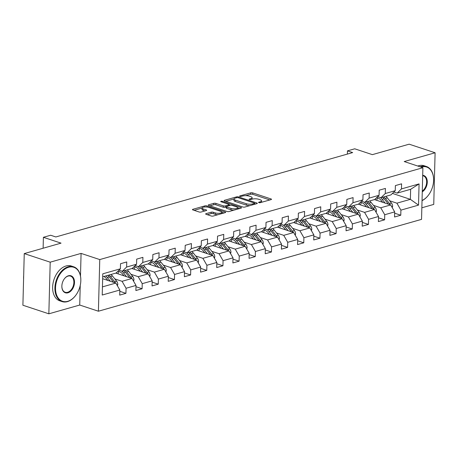 <?xml version="1.0" encoding="UTF-8"?>
<svg xmlns="http://www.w3.org/2000/svg" width="458" height="458" viewBox="0 0 458 458"><rect width="100%" height="100%" fill="white"/><g stroke="black" fill="none" stroke-linecap="round" stroke-linejoin="round"><path stroke-width="0.69" d="M258.844 202.631A1.008 0.309 1.5 0 0 260.27 202.665L271.079 199.596A1.443 0.441 1.5 0 0 271.497 199.293A1.443 0.441 1.5 0 0 271.079 198.967L252.742 192.904A1.443 0.441 1.5 0 0 250.703 192.852L239.895 195.927A1.008 0.309 1.5 0 0 239.603 196.133A1.008 0.309 1.5 0 0 239.895 196.362A1.008 0.309 1.5 0 0 241.32 196.396L242.723 196.001A4.609 1.414 1.5 0 1 249.238 196.156L250.766 196.659A4.609 1.414 1.5 0 1 252.118 197.707A4.609 1.414 1.5 0 1 250.766 198.663L249.37 199.058A1.008 0.309 1.5 0 0 249.078 199.27A1.008 0.309 1.5 0 0 249.37 199.499A1.008 0.309 1.5 0 0 250.795 199.533L252.192 199.133A4.609 1.414 1.5 0 1 258.707 199.287L260.236 199.791A4.609 1.414 1.5 0 1 261.587 200.839A4.609 1.414 1.5 0 1 260.241 201.795L258.844 202.196A1.008 0.309 1.5 0 0 258.547 202.402A1.008 0.309 1.5 0 0 258.844 202.631M206.066 213.657A1.443 0.441 1.5 0 0 205.642 213.955A1.443 0.441 1.5 0 0 206.066 214.281L211.212 215.987A1.443 0.441 1.5 0 0 213.245 216.033L225.25 212.621A1.443 0.441 1.5 0 0 225.674 212.323A1.443 0.441 1.5 0 0 225.25 211.997L206.913 205.928A1.443 0.441 1.5 0 0 204.875 205.882L192.875 209.295A1.443 0.441 1.5 0 0 192.452 209.592A1.443 0.441 1.5 0 0 192.875 209.919L199.087 211.974A1.443 0.441 1.5 0 0 201.125 212.02L206.26 210.56A1.443 0.441 1.5 0 0 206.684 210.262A1.443 0.441 1.5 0 0 206.26 209.936L203.18 208.917A3.853 1.185 1.5 0 1 202.047 208.041A3.853 1.185 1.5 0 1 204.44 207.01A3.853 1.185 1.5 0 1 208.619 207.371L220.693 211.361A3.853 1.185 1.5 0 1 221.821 212.237A3.853 1.185 1.5 0 1 219.434 213.268A3.853 1.185 1.5 0 1 215.249 212.907L213.239 212.243A1.443 0.441 1.5 0 0 211.201 212.197L206.066 213.657L206.048 214.275M421.847 207.789L433.749 204.405L435.1 152.766L409.154 144.184L372.365 154.644L354.721 148.804L347.467 150.865L352.66 152.583L55.842 236.958L50.655 235.24L43.401 237.301L43.115 248.236M80.488 276.054L81.077 253.4L50.197 262.176L24.251 253.595L61.046 243.135L43.401 237.301M81.077 253.4L99.758 259.577L422.894 167.725L421.543 219.365L98.407 311.217L99.758 259.577M435.1 152.766L404.219 161.548L422.894 167.725M242.849 206.993A1.443 0.441 1.5 0 0 244.881 207.039L256.886 203.627A1.443 0.441 1.5 0 0 257.31 203.329A1.443 0.441 1.5 0 0 256.886 203.003L238.549 196.934A1.443 0.441 1.5 0 0 236.511 196.888L224.512 200.301A1.443 0.441 1.5 0 0 224.088 200.598A1.443 0.441 1.5 0 0 224.512 200.925L242.849 206.993M241.068 208.127L229.063 211.539A1.443 0.441 1.5 0 1 227.031 211.487L208.693 205.424A1.443 0.441 1.5 0 1 208.27 205.092A1.443 0.441 1.5 0 1 208.693 204.795L213.829 203.335A1.443 0.441 1.5 0 1 215.867 203.381L223.304 205.842A1.443 0.441 1.5 0 0 225.336 205.894L228.742 204.921A1.443 0.441 1.5 0 0 229.166 204.623A1.443 0.441 1.5 0 0 228.742 204.297L221.002 201.738A1.008 0.309 1.5 0 1 220.704 201.509A1.008 0.309 1.5 0 1 221.334 201.239A1.008 0.309 1.5 0 1 222.428 201.331L241.068 207.497A1.443 0.441 1.5 0 1 241.492 207.823A1.443 0.441 1.5 0 1 241.068 208.127M50.197 262.176L48.846 313.816L22.9 305.234L24.251 253.595M119.807 291.328L125.927 293.349L126.064 288.259L136.009 285.431L135.877 290.521L142.094 288.758L142.232 283.662L152.176 280.834L152.045 285.929L158.262 284.16L158.394 279.065L168.344 276.237L168.212 281.332L174.429 279.563L174.561 274.468L184.511 271.64L184.379 276.735L190.597 274.966L190.728 269.876L200.678 267.048L200.547 272.138L206.764 270.375L206.896 265.279L216.846 262.451L216.714 267.546L222.931 265.777L223.063 260.682L233.013 257.854L232.882 262.949L239.099 261.18L239.231 256.091L249.181 253.263L249.049 258.352L255.266 256.589L255.398 251.494L265.348 248.665L265.216 253.761L271.434 251.992L271.565 246.896L281.515 244.068L281.384 249.163L287.601 247.394L287.733 242.299L297.683 239.471L297.551 244.566L303.769 242.797L303.9 237.708L313.85 234.88L313.719 239.969L319.936 238.206L320.068 233.111L330.018 230.282L329.886 235.378L336.103 233.609L336.235 228.513L346.185 225.685L346.053 230.78L352.271 229.011L352.402 223.916L362.352 221.088L362.221 226.183L368.438 224.414L368.57 219.325L378.52 216.497L378.388 221.586L384.606 219.823L384.737 214.728L394.687 211.899L394.556 216.995L400.773 215.226L400.905 210.13L418.52 205.121L419.076 183.91L410.637 189.297L397.16 193.127L393.863 192.034M125.927 293.349L119.71 295.118L119.841 290.023L102.226 295.032L102.781 273.821L120.397 268.812L120.534 263.716L126.752 261.947L126.62 267.043L136.564 264.214L136.702 259.125L142.919 257.356L142.787 262.451L152.732 259.623L152.869 254.528L159.086 252.759L158.955 257.854L168.899 255.026L169.036 249.931L175.254 248.162L175.116 253.257L185.066 250.429L185.204 245.333L191.421 243.57L191.284 248.66L201.234 245.831L201.371 240.742L207.589 238.973L207.451 244.068L217.401 241.24L217.539 236.145L223.756 234.376L223.619 239.471L233.569 236.643L233.706 231.548L239.923 229.779L239.786 234.874L249.736 232.046L249.868 226.95L256.091 225.187L255.953 230.277L265.903 227.449L266.035 222.359L272.258 220.59L272.121 225.685L282.071 222.857L282.202 217.762L288.425 215.993L288.288 221.088L298.238 218.26L298.37 213.165L304.593 211.401L304.455 216.491L314.406 213.663L314.537 208.573L320.755 206.804L320.623 211.899L330.573 209.071L330.705 203.976L336.922 202.207L336.79 207.302L346.74 204.474L346.872 199.379L353.089 197.61L352.958 202.705L362.908 199.877L363.039 194.782L369.257 193.018L369.125 198.108L379.075 195.28L379.207 190.19L385.424 188.421L385.293 193.516L395.243 190.688L395.374 185.593L401.592 183.824L401.46 188.919L419.076 183.91M115.794 273.111L132.007 278.475L122.057 281.304L114.815 278.905M119.023 270.163L122.32 271.25L132.27 268.422L136.564 264.214M122.057 281.304L126.064 288.259M132.007 278.475L136.009 285.431M126.62 267.043L122.32 271.25M131.961 268.514L148.174 273.878L138.224 276.706L130.982 274.308M135.19 265.566L138.488 266.659L148.438 263.831L152.732 259.623M138.224 276.706L142.232 283.662M148.174 273.878L152.176 280.834M142.787 262.451L138.488 266.659M148.129 263.917L164.342 269.281L154.392 272.109L147.15 269.716M151.358 260.968L154.655 262.062L164.605 259.234L168.899 255.026M154.392 272.109L158.394 279.065M164.342 269.281L168.344 276.237M158.955 257.854L154.655 262.062M164.296 259.32L180.509 264.684L170.559 267.512L163.317 265.119M167.525 256.377L170.823 257.465L180.773 254.637L185.066 250.429M170.559 267.512L174.561 274.468M180.509 264.684L184.511 271.64M175.116 253.257L170.823 257.465M180.458 254.728L196.677 260.092L186.727 262.921L179.484 260.522M183.692 251.78L186.99 252.873L196.94 250.045L201.234 245.831M186.727 262.921L190.728 269.876M196.677 260.092L200.678 267.048M191.284 248.66L186.99 252.873M196.625 250.131L212.844 255.495L202.894 258.323L195.652 255.93M199.86 247.183L203.157 248.276L213.107 245.448L217.401 241.24M202.894 258.323L206.896 265.279M212.844 255.495L216.846 262.451M207.451 244.068L203.157 248.276M212.793 245.534L229.011 250.898L219.061 253.726L211.819 251.333M216.021 242.585L219.325 243.679L229.275 240.851L233.569 236.643M219.061 253.726L223.063 260.682M229.011 250.898L233.013 257.854M223.619 239.471L219.325 243.679M228.96 240.942L245.179 246.307L235.229 249.135L227.987 246.736M232.189 237.994L235.492 239.082L245.442 236.254L249.736 232.046M235.229 249.135L239.231 256.091M245.179 246.307L249.181 253.263M239.786 234.874L235.492 239.082M245.127 236.345L261.346 241.709L251.396 244.538L244.154 242.139M248.356 233.397L251.66 234.49L261.61 231.662L265.903 227.449M251.396 244.538L255.398 251.494M261.346 241.709L265.348 248.665M255.953 230.277L251.66 234.49M261.295 231.748L277.514 237.112L267.564 239.94L260.321 237.547M264.524 228.8L267.827 229.893L277.771 227.065L282.071 222.857M267.564 239.94L271.565 246.896M277.514 237.112L281.515 244.068M272.121 225.685L267.827 229.893M277.462 227.151L293.675 232.515L283.731 235.343L276.489 232.95M280.691 224.208L283.994 225.296L293.939 222.468L298.238 218.26M283.731 235.343L287.733 242.299M293.675 232.515L297.683 239.471M288.288 221.088L283.994 225.296M293.63 222.559L309.843 227.924L299.898 230.752L292.656 228.353M296.858 219.611L300.162 220.699L310.106 217.871L314.406 213.663M299.898 230.752L303.9 237.708M309.843 227.924L313.85 234.88M304.455 216.491L300.162 220.699M309.797 217.962L326.01 223.327L316.066 226.155L308.824 223.756M313.026 215.014L316.329 216.107L326.273 213.279L330.573 209.071M316.066 226.155L320.068 233.111M326.01 223.327L330.018 230.282M320.623 211.899L316.329 216.107M325.964 213.365L342.178 218.729L332.233 221.558L324.991 219.164M329.193 210.417L332.497 211.51L342.441 208.682L346.74 204.474M332.233 221.558L336.235 228.513M342.178 218.729L346.185 225.685M336.79 207.302L332.497 211.51M342.132 208.768L358.345 214.132L348.401 216.96L341.158 214.567M345.361 205.825L348.658 206.913L358.608 204.085L362.908 199.877M348.401 216.96L352.402 223.916M358.345 214.132L362.352 221.088M352.958 202.705L348.658 206.913M358.299 204.176L374.512 209.541L364.562 212.369L357.326 209.97M361.528 201.228L364.826 202.321L374.776 199.493L379.075 195.28M364.562 212.369L368.57 219.325M374.512 209.541L378.52 216.497M369.125 198.108L364.826 202.321M374.467 199.579L390.68 204.944L380.73 207.772L373.493 205.379M377.695 196.631L380.993 197.724L390.943 194.896L395.243 190.688M380.73 207.772L384.737 214.728M390.68 204.944L394.687 211.899M385.293 193.516L380.993 197.724M392.454 193.419L410.374 199.345L396.897 203.175L389.661 200.781M396.897 203.175L400.905 210.13M410.637 189.297L410.374 199.345L418.52 205.121M401.46 188.919L397.16 193.127M48.846 313.816L79.726 305.039L98.407 311.217M347.467 150.865L347.382 154.083M102.437 286.88L115.84 283.067L102.655 278.704M120.397 268.812L116.103 273.02L102.701 276.832M115.84 283.067L119.841 290.023M394.653 213.199L400.773 215.226M378.485 217.796L384.606 219.823M362.318 222.393L368.438 224.414M346.151 226.991L352.271 229.011M329.983 231.582L336.103 233.609M313.816 236.179L319.936 238.206M297.648 240.776L303.769 242.797M281.481 245.368L287.601 247.394M265.314 249.965L271.434 251.992M249.146 254.562L255.266 256.589M232.979 259.159L239.099 261.18M216.811 263.751L222.931 265.777M200.644 268.348L206.764 270.375M184.477 272.945L190.597 274.966M168.309 277.542L174.429 279.563M152.142 282.134L158.262 284.16M135.974 286.731L142.094 288.758M79.726 305.039L80.242 285.38M261.547 202.304A4.609 1.414 1.5 0 0 261.552 202.236L261.587 200.839M252.072 199.167A4.609 1.414 1.5 0 0 252.077 199.098L252.118 197.707M269.808 199.957L252.701 194.295A1.443 0.441 1.5 0 0 250.669 194.249L245.711 195.658M234.004 198.984L225.742 201.331M255.616 203.987L254.625 203.661M254.339 203.472A1.008 0.309 1.5 0 0 254.637 203.266A1.008 0.309 1.5 0 0 254.339 203.037L238.246 197.713A1.008 0.309 1.5 0 0 236.82 197.679L235.343 198.096A4.609 1.414 1.5 0 0 233.998 199.053A4.609 1.414 1.5 0 0 235.349 200.1L246.352 203.741A4.609 1.414 1.5 0 0 252.868 203.89L254.339 203.472L254.316 204.36M233.998 199.053L233.964 200.449A4.609 1.414 1.5 0 0 235.315 201.497L235.349 200.1M249.839 205.631A4.609 1.414 1.5 0 1 246.312 205.138L235.315 201.497M209.924 205.831L213.794 204.732L213.829 203.335M226.332 206.993L225.302 207.285A1.443 0.441 1.5 0 1 223.264 207.239L215.827 204.778A1.443 0.441 1.5 0 0 213.794 204.732M229.155 204.966L230.334 205.356M237.588 207.755L239.797 208.487M231.015 208.396A3.853 1.185 1.5 0 0 235.2 208.751A3.853 1.185 1.5 0 0 237.588 207.726A3.853 1.185 1.5 0 0 236.46 206.85L232.206 205.442A1.443 0.441 1.5 0 0 230.174 205.396L226.762 206.363A1.443 0.441 1.5 0 0 226.344 206.661A1.443 0.441 1.5 0 0 226.767 206.987L231.015 208.396L230.981 209.793A3.853 1.185 1.5 0 0 233.752 210.205M237.553 209.123A3.853 1.185 1.5 0 0 237.553 209.117L237.588 207.726M226.344 206.661L226.304 208.058A1.443 0.441 1.5 0 0 226.727 208.384L226.767 206.987M230.981 209.793L226.727 208.384M217.882 214.716A3.853 1.185 1.5 0 1 215.214 214.304L213.199 213.64A1.443 0.441 1.5 0 0 211.167 213.594L207.302 214.693M202.047 208.041L202.012 209.438A3.853 1.185 1.5 0 0 203.14 210.314L203.18 208.917M204.989 210.92L203.14 210.314M202.047 208.069L194.106 210.325M223.979 212.981L221.821 212.266M392.203 207.589L392.615 206.444A3.887 2.639 -105.9 0 0 391.453 203.009L387.308 197.862A11.221 7.62 -105.9 0 0 385.848 196.345M377.827 197.982A9.315 6.32 -105.9 0 0 376.602 200.283M385.178 203.123L382.127 199.339A11.221 7.62 -105.9 0 0 380.255 197.478M382.716 202.31L381.348 200.61A9.315 6.32 -105.9 0 0 376.59 197.713M390.205 204.783A3.887 2.639 -105.9 0 0 389.483 203.57L385.344 198.423A11.221 7.62 -105.9 0 0 383.878 196.906M375.068 199.78A9.315 6.32 74.1 0 1 376.688 197.724M382.636 197.255A11.221 7.62 74.1 0 1 384.096 198.778L388.241 203.919A3.887 2.639 74.1 0 1 388.453 204.205M422.041 200.478A17.896 11.937 108.3 0 0 428.596 194.942A17.896 11.937 108.3 0 0 433.606 179.794A17.896 11.937 108.3 0 0 421.4 166.987A17.896 11.937 108.3 0 0 421.011 167.101M420.095 166.798A18.337 12.234 -71.7 0 1 421.102 166.466A18.337 12.234 -71.7 0 1 426.404 166.5A18.337 12.234 -71.7 0 1 433.606 179.588A18.337 12.234 -71.7 0 1 433.606 179.691M428.533 195.022A18.337 12.234 -71.7 0 1 428.47 195.108A18.337 12.234 -71.7 0 1 422.036 200.65M417.81 166.048A18.337 12.234 -71.7 0 1 418.818 165.71A18.337 12.234 -71.7 0 1 424.119 165.744L426.404 166.5M422.7 175.317A8.948 5.971 -71.7 0 1 427.274 182.215A8.948 5.971 -71.7 0 1 422.265 191.839M422.282 191.089A8.507 5.673 108.3 0 0 426.633 182.662A8.507 5.673 108.3 0 0 423.318 175.832A8.507 5.673 108.3 0 0 422.688 175.677M67.732 301.318A17.896 11.937 108.3 0 0 75.816 295.221A17.896 11.937 108.3 0 0 80.831 280.073A17.896 11.937 108.3 0 0 68.626 267.26A17.896 11.937 108.3 0 0 55.532 287.882A17.896 11.937 108.3 0 0 67.732 301.318M75.759 295.301A18.337 12.234 -71.7 0 1 75.696 295.387A18.337 12.234 -71.7 0 1 67.412 301.633A18.337 12.234 -71.7 0 1 62.105 301.599A18.337 12.234 -71.7 0 1 55.298 284.103A18.337 12.234 -71.7 0 1 68.322 266.739A18.337 12.234 -71.7 0 1 73.629 266.774A18.337 12.234 -71.7 0 1 80.831 279.867A18.337 12.234 -71.7 0 1 80.831 279.97M67.956 292.805A8.948 5.971 -71.7 0 1 61.853 286.399A8.948 5.971 -71.7 0 1 64.36 278.825A8.948 5.971 -71.7 0 1 68.402 275.773A8.948 5.971 -71.7 0 1 74.499 282.494A8.948 5.971 -71.7 0 1 67.956 292.805M61.853 286.29A8.507 5.673 108.3 0 0 65.196 292.267A8.507 5.673 108.3 0 0 67.652 292.278A8.507 5.673 108.3 0 0 73.698 284.223A8.507 5.673 108.3 0 0 70.538 276.105A8.507 5.673 108.3 0 0 68.076 276.094A8.507 5.673 108.3 0 0 64.297 278.911M62.105 301.599L59.826 300.843A18.337 12.234 -71.7 0 1 53.019 283.347A18.337 12.234 -71.7 0 1 66.038 265.983A18.337 12.234 -71.7 0 1 71.345 266.018L73.629 266.774M23.587 279.088A18.337 12.234 -71.7 0 1 23.667 275.882M376.035 212.18L376.447 211.035A3.887 2.639 -105.9 0 0 375.285 207.606L371.146 202.459A11.221 7.62 -105.9 0 0 369.68 200.942M361.66 202.573A9.315 6.32 -105.9 0 0 360.435 204.881M369.011 207.72L365.959 203.93A11.221 7.62 -105.9 0 0 364.087 202.075M366.549 206.907L365.181 205.207A9.315 6.32 -105.9 0 0 360.423 202.31M374.037 209.38A3.887 2.639 -105.9 0 0 373.316 208.161L369.177 203.02A11.221 7.62 -105.9 0 0 367.717 201.497M358.9 204.371A9.315 6.32 74.1 0 1 360.52 202.321M366.469 201.852A11.221 7.62 74.1 0 1 367.929 203.375L372.073 208.516A3.887 2.639 74.1 0 1 372.285 208.802M359.868 216.777L360.28 215.632A3.887 2.639 -105.9 0 0 359.118 212.197L354.979 207.056A11.221 7.62 -105.9 0 0 353.519 205.533M345.492 207.171A9.315 6.32 -105.9 0 0 344.267 209.478M352.843 212.312L349.792 208.527A11.221 7.62 -105.9 0 0 347.925 206.673M350.381 211.499L349.013 209.798A9.315 6.32 -105.9 0 0 344.256 206.907M357.87 213.978A3.887 2.639 -105.9 0 0 357.148 212.758L353.009 207.617A11.221 7.62 -105.9 0 0 351.549 206.094M342.733 208.968A9.315 6.32 74.1 0 1 344.353 206.913M350.301 206.449A11.221 7.62 74.1 0 1 351.761 207.966L355.906 213.113A3.887 2.639 74.1 0 1 356.118 213.399M343.7 221.374L344.113 220.229A3.887 2.639 -105.9 0 0 342.95 216.794L338.811 211.653A11.221 7.62 -105.9 0 0 337.351 210.13M329.325 211.768A9.315 6.32 -105.9 0 0 328.1 214.075M336.676 216.909L333.624 213.125A11.221 7.62 -105.9 0 0 331.758 211.264M334.214 216.096L332.846 214.396A9.315 6.32 -105.9 0 0 328.088 211.499M341.702 218.575A3.887 2.639 -105.9 0 0 340.981 217.355L336.842 212.209A11.221 7.62 -105.9 0 0 335.382 210.691M326.565 213.565A9.315 6.32 74.1 0 1 328.186 211.51M334.134 211.041A11.221 7.62 74.1 0 1 335.594 212.564L339.739 217.71A3.887 2.639 74.1 0 1 339.95 217.991M327.533 225.971L327.945 224.821A3.887 2.639 -105.9 0 0 326.783 221.391L322.644 216.245A11.221 7.62 -105.9 0 0 321.184 214.728M313.158 216.359A9.315 6.32 -105.9 0 0 311.932 218.666M320.508 221.506L317.457 217.722A11.221 7.62 -105.9 0 0 315.591 215.861M318.047 220.693L316.678 218.993A9.315 6.32 -105.9 0 0 311.921 216.096M325.535 223.166A3.887 2.639 -105.9 0 0 324.814 221.953L320.674 216.806A11.221 7.62 -105.9 0 0 319.215 215.283M310.398 218.163A9.315 6.32 74.1 0 1 312.018 216.107M317.966 215.638A11.221 7.62 74.1 0 1 319.426 217.161L323.571 222.302A3.887 2.639 74.1 0 1 323.783 222.588M311.366 230.563L311.778 229.418A3.887 2.639 -105.9 0 0 310.616 225.989L306.476 220.842A11.221 7.62 -105.9 0 0 305.017 219.319M296.99 220.956A9.315 6.32 -105.9 0 0 295.765 223.264M304.341 226.103L301.295 222.313A11.221 7.62 -105.9 0 0 299.423 220.458M301.879 225.284L300.511 223.59A9.315 6.32 -105.9 0 0 295.754 220.693M309.368 227.763A3.887 2.639 -105.9 0 0 308.646 226.544L304.507 221.403A11.221 7.62 -105.9 0 0 303.047 219.88M294.231 222.754A9.315 6.32 74.1 0 1 295.851 220.699M301.799 220.235A11.221 7.62 74.1 0 1 303.259 221.758L307.404 226.899A3.887 2.639 74.1 0 1 307.616 227.185M295.198 235.16L295.61 234.015A3.887 2.639 -105.9 0 0 294.448 230.58L290.309 225.439A11.221 7.62 -105.9 0 0 288.849 223.916M280.823 225.554A9.315 6.32 -105.9 0 0 279.603 227.861M288.174 230.695L285.128 226.91A11.221 7.62 -105.9 0 0 283.256 225.055M285.712 229.882L284.344 228.181A9.315 6.32 -105.9 0 0 279.586 225.29M293.2 232.361A3.887 2.639 -105.9 0 0 292.479 231.141L288.34 226A11.221 7.62 -105.9 0 0 286.88 224.477M278.063 227.351A9.315 6.32 74.1 0 1 279.689 225.296M285.632 224.832A11.221 7.62 74.1 0 1 287.097 226.349L291.236 231.496A3.887 2.639 74.1 0 1 291.448 231.782M279.031 239.757L279.443 238.612A3.887 2.639 -105.9 0 0 278.281 235.177L274.142 230.031A11.221 7.62 -105.9 0 0 272.682 228.513M264.655 230.151A9.315 6.32 -105.9 0 0 263.436 232.458M272.006 235.292L268.961 231.508A11.221 7.62 -105.9 0 0 267.088 229.647M269.544 234.479L268.176 232.779A9.315 6.32 -105.9 0 0 263.419 229.882M277.033 236.952A3.887 2.639 -105.9 0 0 276.311 235.738L272.172 230.592A11.221 7.62 -105.9 0 0 270.712 229.074M261.896 231.948A9.315 6.32 74.1 0 1 263.522 229.893M269.47 229.424A11.221 7.62 74.1 0 1 270.93 230.946L275.069 236.093A3.887 2.639 74.1 0 1 275.281 236.374M262.863 244.354L263.276 243.204A3.887 2.639 -105.9 0 0 262.113 239.774L257.974 234.628A11.221 7.62 -105.9 0 0 256.514 233.111M248.488 234.742A9.315 6.32 -105.9 0 0 247.268 237.049M255.839 239.889L252.793 236.099A11.221 7.62 -105.9 0 0 250.921 234.244M253.383 239.076L252.009 237.376A9.315 6.32 -105.9 0 0 247.251 234.479M260.865 241.549A3.887 2.639 -105.9 0 0 260.144 240.33L256.005 235.189A11.221 7.62 -105.9 0 0 254.545 233.666M245.728 236.54A9.315 6.32 74.1 0 1 247.354 234.49M253.303 234.021A11.221 7.62 74.1 0 1 254.763 235.544L258.902 240.685A3.887 2.639 74.1 0 1 259.114 240.971M246.696 248.946L247.108 247.801A3.887 2.639 -105.9 0 0 245.946 244.366L241.807 239.225A11.221 7.62 -105.9 0 0 240.347 237.702M232.321 239.339A9.315 6.32 -105.9 0 0 231.101 241.647M239.671 244.48L236.626 240.696A11.221 7.62 -105.9 0 0 234.754 238.841M237.215 243.667L235.841 241.967A9.315 6.32 -105.9 0 0 231.084 239.076M244.698 246.146A3.887 2.639 -105.9 0 0 243.977 244.927L239.837 239.786A11.221 7.62 -105.9 0 0 238.378 238.263M229.561 241.137A9.315 6.32 74.1 0 1 231.187 239.082M237.135 238.618A11.221 7.62 74.1 0 1 238.595 240.135L242.734 245.282A3.887 2.639 74.1 0 1 242.946 245.568M230.529 253.543L230.941 252.398A3.887 2.639 -105.9 0 0 229.779 248.963L225.639 243.822A11.221 7.62 -105.9 0 0 224.18 242.299M216.153 243.937A9.315 6.32 -105.9 0 0 214.934 246.244M223.504 249.078L220.458 245.293A11.221 7.62 -105.9 0 0 218.586 243.433M221.048 248.265L219.68 246.564A9.315 6.32 -105.9 0 0 214.922 243.667M228.531 250.744A3.887 2.639 -105.9 0 0 227.809 249.524L223.67 244.377A11.221 7.62 -105.9 0 0 222.21 242.86M213.394 245.734A9.315 6.32 74.1 0 1 215.02 243.679M220.968 243.215A11.221 7.62 74.1 0 1 222.428 244.732L226.567 249.879A3.887 2.639 74.1 0 1 226.779 250.16M214.361 258.14L214.773 256.995A3.887 2.639 -105.9 0 0 213.611 253.56L209.472 248.413A11.221 7.62 -105.9 0 0 208.012 246.896M199.986 248.534A9.315 6.32 -105.9 0 0 198.766 250.835M207.337 253.675L204.291 249.891A11.221 7.62 -105.9 0 0 202.419 248.03M204.881 252.862L203.512 251.161A9.315 6.32 -105.9 0 0 198.755 248.265M212.363 255.335A3.887 2.639 -105.9 0 0 211.642 254.121L207.503 248.975A11.221 7.62 -105.9 0 0 206.043 247.457M197.226 250.331A9.315 6.32 74.1 0 1 198.852 248.276M204.8 247.807A11.221 7.62 74.1 0 1 206.26 249.329L210.399 254.471A3.887 2.639 74.1 0 1 210.611 254.757M198.2 262.732L198.606 261.587A3.887 2.639 -105.9 0 0 197.444 258.157L193.305 253.011A11.221 7.62 -105.9 0 0 191.845 251.494M183.818 253.125A9.315 6.32 -105.9 0 0 182.599 255.432M191.169 258.272L188.124 254.482A11.221 7.62 -105.9 0 0 186.251 252.627M188.713 257.459L187.345 255.759A9.315 6.32 -105.9 0 0 182.587 252.862M196.196 259.932A3.887 2.639 -105.9 0 0 195.474 258.713L191.335 253.572A11.221 7.62 -105.9 0 0 189.875 252.049M181.059 254.923A9.315 6.32 74.1 0 1 182.685 252.873M188.633 252.404A11.221 7.62 74.1 0 1 190.093 253.927L194.232 259.068A3.887 2.639 74.1 0 1 194.444 259.354M182.032 267.329L182.439 266.184A3.887 2.639 -105.9 0 0 181.276 262.749L177.137 257.608A11.221 7.62 -105.9 0 0 175.677 256.085M167.651 257.722A9.315 6.32 -105.9 0 0 166.431 260.029M175.002 262.863L171.956 259.079A11.221 7.62 -105.9 0 0 170.084 257.224M172.546 262.05L171.178 260.35A9.315 6.32 -105.9 0 0 166.42 257.459M180.028 264.529A3.887 2.639 -105.9 0 0 179.313 263.31L175.168 258.169A11.221 7.62 -105.9 0 0 173.708 256.646M164.891 259.52A9.315 6.32 74.1 0 1 166.517 257.465M172.466 257.001A11.221 7.62 74.1 0 1 173.925 258.518L178.065 263.665A3.887 2.639 74.1 0 1 178.276 263.951M165.865 271.926L166.271 270.781A3.887 2.639 -105.9 0 0 165.115 267.346L160.97 262.205A11.221 7.62 -105.9 0 0 159.51 260.682M151.484 262.32A9.315 6.32 -105.9 0 0 150.264 264.627M158.834 267.461L155.789 263.676A11.221 7.62 -105.9 0 0 153.917 261.816M156.378 266.648L155.01 264.947A9.315 6.32 -105.9 0 0 150.253 262.05M163.861 269.121A3.887 2.639 -105.9 0 0 163.145 267.907L159 262.76A11.221 7.62 -105.9 0 0 157.541 261.243M148.724 264.117A9.315 6.32 74.1 0 1 150.35 262.062M156.298 261.592A11.221 7.62 74.1 0 1 157.758 263.115L161.897 268.262A3.887 2.639 74.1 0 1 162.109 268.543M149.697 276.523L150.104 275.373A3.887 2.639 -105.9 0 0 148.947 271.943L144.802 266.796A11.221 7.62 -105.9 0 0 143.343 265.279M135.316 266.911A9.315 6.32 -105.9 0 0 134.097 269.218M142.667 272.058L139.621 268.274A11.221 7.62 -105.9 0 0 137.749 266.413M140.211 271.245L138.843 269.544A9.315 6.32 -105.9 0 0 134.085 266.648M147.694 273.718A3.887 2.639 -105.9 0 0 146.978 272.504L142.833 267.358A11.221 7.62 -105.9 0 0 141.373 265.835M132.557 268.714A9.315 6.32 74.1 0 1 134.183 266.659M140.131 266.19A11.221 7.62 74.1 0 1 141.591 267.712L145.73 272.853A3.887 2.639 74.1 0 1 145.942 273.14M133.53 281.115L133.942 279.97A3.887 2.639 -105.9 0 0 132.78 276.54L128.635 271.394A11.221 7.62 -105.9 0 0 127.175 269.871M119.149 271.508A9.315 6.32 -105.9 0 0 117.929 273.815M126.5 276.655L123.454 272.865A11.221 7.62 -105.9 0 0 121.582 271.01M124.044 275.836L122.675 274.136A9.315 6.32 -105.9 0 0 117.918 271.245M131.526 278.315A3.887 2.639 -105.9 0 0 130.811 277.096L126.666 271.955A11.221 7.62 -105.9 0 0 125.206 270.432M116.389 273.306A9.315 6.32 74.1 0 1 118.015 271.25M123.963 270.787A11.221 7.62 74.1 0 1 125.423 272.31L129.562 277.451A3.887 2.639 74.1 0 1 129.774 277.737M117.362 285.712L117.775 284.567A3.887 2.639 -105.9 0 0 116.613 281.132L112.468 275.991A11.221 7.62 -105.9 0 0 111.008 274.468M110.332 281.246L107.287 277.462A11.221 7.62 -105.9 0 0 105.827 275.939M107.876 280.433L106.508 278.733A9.315 6.32 -105.9 0 0 103.88 276.495M115.359 282.912A3.887 2.639 -105.9 0 0 114.643 281.693L110.498 276.552A11.221 7.62 -105.9 0 0 109.038 275.029M107.796 275.384A11.221 7.62 74.1 0 1 109.256 276.901L113.395 282.048A3.887 2.639 74.1 0 1 113.607 282.328M260.218 202.676L260.241 201.795M249.358 199.493L249.37 199.058M250.744 199.545L250.766 198.663M239.883 196.362L239.895 195.927M250.669 194.249L250.703 192.852M252.701 194.295L252.742 192.904M271.062 199.596L271.079 198.967M258.833 202.631L258.844 202.196M224.494 200.919L224.512 200.301M236.488 197.77L236.511 196.888M238.526 197.804L238.549 196.934M256.869 203.633L256.886 203.003M246.312 205.138L246.352 203.741M252.845 204.778L252.868 203.89M208.676 205.419L208.693 204.795M215.827 204.778L215.867 203.381M223.264 207.239L223.304 205.842M225.302 207.285L225.336 205.894M228.719 205.808L228.742 204.921M222.405 202.201L222.428 201.331M241.051 208.127L241.068 207.497M211.167 213.594L211.201 212.197M213.199 213.64L213.239 212.243M215.214 214.304L215.249 212.907M206.243 210.566L206.26 209.936M192.858 209.913L192.875 209.295M204.846 206.976L204.875 205.882M206.884 207.022L206.913 205.928M225.233 212.626L225.25 211.997M391.727 206.764L392.586 206.518M385.344 198.423L387.308 197.862M382.127 199.339L384.096 198.778M389.483 203.57L391.453 203.009M387.892 204.022L388.241 203.919M375.56 211.356L376.419 211.115M369.177 203.02L371.146 202.459M365.959 203.93L367.929 203.375M373.316 208.161L375.285 207.606M371.724 208.613L372.073 208.516M359.393 215.953L360.251 215.712M353.009 207.617L354.979 207.056M349.792 208.527L351.761 207.966M357.148 212.758L359.118 212.197M355.557 213.21L355.906 213.113M343.225 220.55L344.084 220.304M336.842 212.209L338.811 211.653M333.624 213.125L335.594 212.564M340.981 217.355L342.95 216.794M339.389 217.808L339.739 217.71M327.058 225.147L327.917 224.901M320.674 216.806L322.644 216.245M317.457 217.722L319.426 217.161M324.814 221.953L326.783 221.391M323.222 222.405L323.571 222.302M310.89 229.739L311.749 229.498M304.507 221.403L306.476 220.842M301.295 222.313L303.259 221.758M308.646 226.544L310.616 225.989M307.055 226.996L307.404 226.899M294.723 234.336L295.582 234.09M288.34 226L290.309 225.439M285.128 226.91L287.097 226.349M292.479 231.141L294.448 230.58M290.887 231.593L291.236 231.496M278.556 238.933L279.414 238.687M272.172 230.592L274.142 230.031M268.961 231.508L270.93 230.946M276.311 235.738L278.281 235.177M274.72 236.191L275.069 236.093M262.388 243.53L263.247 243.284M256.005 235.189L257.974 234.628M252.793 236.099L254.763 235.544M260.144 240.33L262.113 239.774M258.552 240.788L258.902 240.685M246.227 248.121L247.085 247.881M239.837 239.786L241.807 239.225M236.626 240.696L238.595 240.135M243.977 244.927L245.946 244.366M242.385 245.379L242.734 245.282M230.059 252.719L230.918 252.472M223.67 244.377L225.639 243.822M220.458 245.293L222.428 244.732M227.809 249.524L229.779 248.963M226.218 249.976L226.567 249.879M213.892 257.316L214.75 257.07M207.503 248.975L209.472 248.413M204.291 249.891L206.26 249.329M211.642 254.121L213.611 253.56M210.05 254.574L210.399 254.471M197.724 261.907L198.583 261.667M191.335 253.572L193.305 253.011M188.124 254.482L190.093 253.927M195.474 258.713L197.444 258.157M193.883 259.165L194.232 259.068M181.557 266.504L182.416 266.258M175.168 258.169L177.137 257.608M171.956 259.079L173.925 258.518M179.313 263.31L181.276 262.749M177.715 263.762L178.065 263.665M165.39 271.102L166.248 270.855M159 262.76L160.97 262.205M155.789 263.676L157.758 263.115M163.145 267.907L165.115 267.346M161.548 268.359L161.897 268.262M149.222 275.699L150.081 275.453M142.833 267.358L144.802 266.796M139.621 268.274L141.591 267.712M146.978 272.504L148.947 271.943M145.381 272.957L145.73 272.853M133.055 280.29L133.913 280.05M126.666 271.955L128.635 271.394M123.454 272.865L125.423 272.31M130.811 277.096L132.78 276.54M129.213 277.548L129.562 277.451M116.887 284.887L117.746 284.641M110.498 276.552L112.468 275.991M107.287 277.462L109.256 276.901M114.643 281.693L116.613 281.132M113.046 282.145L113.395 282.048M254.608 204.274L254.637 203.266M229.137 205.688L229.166 204.623M221.786 213.605L221.821 212.237"/></g></svg>
